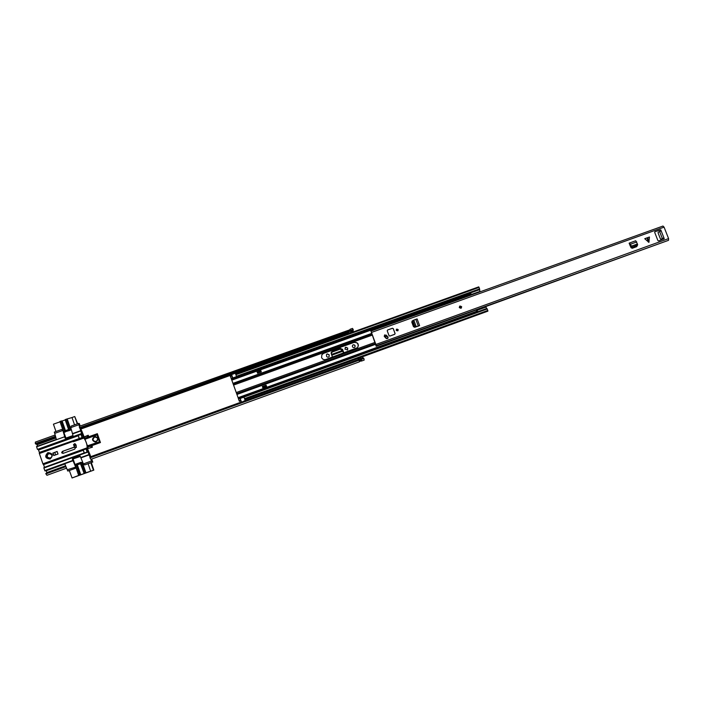 <?xml version="1.0" encoding="UTF-8"?>
<svg xmlns="http://www.w3.org/2000/svg" width="704" height="704" viewBox="0 0 704 704"><rect width="100%" height="100%" fill="white"/><g stroke="black" fill="none" stroke-linecap="round" stroke-linejoin="round"><path stroke-width="1.06" d="M326.524 354.446L327.184 353.989L329.102 354.878L329.138 356.585C328.117 357.491 327.246 357.368 326.515 356.215L326.524 354.446L327.246 353.883L329.173 354.772L329.138 356.585M345.145 347.644L345.787 347.195L347.706 348.084L347.6 349.994L344.907 349.096L345.699 347.31L347.618 348.198L347.582 350.011M354.798 347.16C355.344 345.602 354.79 344.854 353.135 344.898L352.634 345.189C352.009 346.764 352.546 347.538 354.244 347.521L354.825 347.134C355.485 345.558 354.957 344.775 353.232 344.784L352.634 345.189M343.781 353.021L342.549 349.334L340.41 348.489L342.461 349.448M332.024 351.516L340.41 348.489M88.766 436.735L88.238 435.23L83.926 437.14M332.482 357.104L331.144 353.452L331.338 351.982M332.094 351.41L340.49 348.374M343.886 352.977L342.549 349.334M84.286 453.05L83.204 449.953L84.366 453.024M88.238 435.23L83.899 437.052M87.921 447.075L100.443 442.543L97.354 433.69L84.594 438.24L87.921 447.075L87.903 448.562L92.409 447.19L91.872 445.65M80.326 428.076L81.717 430.804M36.379 443.846L37.717 446.098M90.103 454.863L87.472 448.571L88.51 451.704L88.018 452.038L43.877 468.028L44.95 470.906L46.235 470.765L46.966 472.974M90.086 454.828L90.842 457.054M352.977 330.264L353.294 331.91M357.491 343.262L358.389 345.699M362.516 356.893L363.044 358.266M348.119 332.042L348.665 333.159L351.05 332.297L350.847 330.977L348.41 331.857L348.674 333.15L351.041 332.306L350.786 330.994M350.865 331.021L353.294 330.15L353.188 329.516L79.455 427.698L79.842 428.252L348.41 331.857M35.754 444.066L55.554 436.964L55.141 436.418L35.323 443.52L35.754 444.066M55.493 436.242L55.554 436.964M350.055 329.745L79.385 426.307L79.455 427.698M353.188 329.516L352.502 328.407L350.064 329.278M55.158 435.002L55.141 436.418M35.323 443.52L35.358 442.094L55.132 435.002M45.813 473.942L65.648 466.743L66.642 468.142L46.913 475.314L45.866 473.37L65.683 466.18L66.114 466.893M65.648 466.743L65.683 466.18M361.671 360.316L359.313 361.161L359.286 361.865L90.957 459.316L89.98 457.917L89.98 457.362L361.126 359.005L360.659 357.993M89.98 457.917L363.889 358.486L363.598 358.063L361.17 358.943M361.706 360.351L361.724 360.976L359.286 361.354M361.724 360.976L364.162 360.087L363.889 358.486M358.415 359.946L358.222 358.873L358.741 359.867M331.778 355.194L342.822 351.208L343.596 353.082M342.822 351.208L342.496 350.486L331.514 354.446L331.232 353.61L332.244 352.009L340.199 349.14L342.496 350.486M87.287 435.723L87.78 437.087L87.287 435.723M87.331 435.829L83.952 437.228M348.445 332.455L348.234 331.971M51.788 454.872L49.183 453.094L48.268 453.262C46.719 453.992 46.138 455.162 46.517 456.773L49.192 458.55L50.037 458.383C51.586 457.653 52.166 456.482 51.788 454.872M50.107 459.026C53.61 455.365 52.87 453.235 47.898 452.628C44.396 456.289 45.135 458.427 50.107 459.026M74.351 445.755L74.448 447.181L62.295 451.431L61.626 452.786L62.982 453.411L74.738 449.161L76.322 445.975L75.768 444.382L74.518 443.722M63.122 451.264L62.498 452.751L63.096 453.367M47.406 454.758L49.535 453.112M94.362 436.735L95.515 436.577C98.507 437.932 98.718 439.674 96.131 441.813L95.066 441.98C91.986 440.669 91.749 438.926 94.362 436.735M95.515 436.577L94.468 436.744C91.863 438.926 92.092 440.678 95.163 441.98L95.066 441.98M81.708 430.778L84.682 438.205M96.914 433.796L100.003 442.658L87.798 447.075M84.999 439.243L97.02 434.914L99.326 441.522L100.443 442.543L100.003 442.658M84.022 437.404L83.292 437.378L83.53 438.214L73.322 441.742L83.53 438.214M87.472 448.571L87.138 448.571C87.305 444.338 86.029 440.634 83.292 437.439M87.762 449.354L87.736 450.569M87.965 451.722L43.842 467.694L87.956 451.722M90.077 457.327L88.018 452.038M75.944 467.544L75.249 468.38L69.344 470.527L72.072 477.972L93.834 470.114L91.344 462.634L84.832 464.834L92.03 462.22L90.913 459.325M92.03 462.22L91.256 462.704M91.705 459.052L92.787 462.15M73.33 441.734L73.33 440.854L83.266 437.448M53.953 455.479L53.099 452.998L57.174 451.59M55.607 454.89L54.762 452.452M79.402 426.307L78.514 423.43L71.324 425.999L70.673 427.302L72.934 435.222L72.503 436.093L65.93 438.46L65.05 438.055L62.92 430.434L54.718 433.374L56.346 439.41L36.529 446.53L37.453 449.407L81.576 433.55L82.315 433.91L83.107 436.33M36.529 446.53L56.346 439.41M49.614 458.498L47.441 457.046M46.235 470.765L64.882 463.998M44.95 470.906L64.768 463.725L67.769 471.038L75.249 468.38M75.777 467.078L67.329 469.762M75.539 466.778L72.371 459.149L72.811 458.269L79.385 455.884L80.265 456.289L83.521 464.235L84.832 464.834M64.768 463.725L72.996 460.742M75.654 467.095L75.002 468.415M85.07 464.816L84.586 464.895M79.93 455.91L73.559 458.216L73.128 459.096L75.099 464.763M87.199 451.994L86.09 448.906L83.151 449.97L84.26 453.059M83.292 450.261L43.569 464.631L44.493 467.306L84.216 452.918M52.844 453.006L53.733 455.558L58.018 454.018L57.13 451.458L53.099 452.998M74.29 446.706L73.902 445.588M74.448 447.181L74.686 446.706M62.295 451.431L74.052 447.19M63.175 451.405L62.718 451.414M78.241 435.758L38.535 450.032L39.362 452.434L82.13 437.527L81.039 434.403L78.1 435.459L79.068 438.134M63.712 431.974L66.079 438.407M87.023 448.237L43.023 464.147L87.111 448.51M43.023 464.147L39.266 453.235L73.084 441.056M73.102 440.95L39.266 453.235M39.45 453.068L39.362 452.434M38.535 450.032L82.315 433.91M81.743 433.875L38.342 449.715M78.162 435.442L79.244 438.566M62.19 429.475L62.814 429.739M54.718 433.374L54.278 432.106L61.503 429.519L62.814 430.118M69.52 470.606L67.769 471.038M91.582 460.944L83.406 463.918M80.881 457.882L89.074 454.916M87.41 449.627L87.894 449.662M42.856 463.83L86.909 447.902L87.138 448.571M83.204 436.295L83.107 437.448M82.421 435.318L83.195 436.251M82.852 435.186L82.667 434.746M81.576 433.55L79.939 428.217M80.626 430.698L72.45 433.629M78.954 424.697L70.787 427.618M80.194 426.017L79.323 423.518L78.514 423.43M80.45 463.672L84.172 473.519L80.766 474.742L77.334 464.816L80.476 463.76M80.722 474.734L77.352 464.834L80.722 474.734L80.08 474.901L76.63 464.974L77.282 464.816M80.326 456.474L72.371 459.149M93.834 470.114L85.246 473.009L81.682 462.766L80.802 462.361L75.548 464.27L75.108 465.15L78.672 475.411L80.08 474.901M78.672 475.411L72.072 477.972M83.934 473.502L85.246 473.009M93.421 470.166L90.825 462.704M87.102 452.03L86.029 448.932M88.079 463.698L90.675 471.17M85.967 472.903L82.421 462.695L80.995 462.326M80.485 463.575L76.63 464.974M62.11 420.966L65.252 419.962M72.899 435.75L66 438.231M77.29 423.861L74.747 416.539L77.678 423.729M65.85 438.126L72.961 435.565M74.747 416.539L72.002 417.525L74.554 424.846M78.232 435.415L79.323 438.539M82.06 437.554L80.978 434.43M55.968 431.499L53.434 424.186L60.069 421.819M64.777 430.848L60.984 421.098L59.946 421.476L63.483 431.666L64.363 432.071L69.617 430.188L70.048 429.317L66.51 419.126L65.208 419.619L68.631 429.466M61.362 420.992L62.031 420.913L65.402 430.619M62.093 420.913L65.454 430.602L62.031 420.913M65.19 419.786L68.57 429.484L65.208 419.619M66.51 419.126L72.01 417.551M64.09 432.106L70.4 430.241L70.831 429.378L67.302 419.232M65.472 419.496L68.904 429.37L64.416 430.98L60.984 421.098M76.058 445.201L74.501 445.764L73.48 444.717L74.571 443.722L75.557 444.77L74.474 445.764L73.48 444.717L75.064 443.731M96.122 441.496C92.682 441.074 92.162 439.595 94.574 437.061C98.014 437.483 98.534 438.962 96.122 441.496M51.665 456.905L50.327 458.04C46.851 457.618 46.332 456.13 48.778 453.57L51.63 454.502M415.835 326.762L414.753 326.093L414.234 326.498L415.263 327.034L416.214 326.656L415.263 327.034M414.181 326.374L412.438 321.728L413.31 320.346M414.753 326.093L413.01 321.446L412.438 321.728M412.57 320.769L411.77 322.115L413.486 326.7L414.726 327.29L419.602 325.618L416.231 326.682L413.785 320.153L413.01 321.446M413.776 320.118L417.111 318.921L419.602 325.6L417.111 318.921M648.375 242.123L646.95 237.89L644.767 238.718L648.877 242.352L649.466 237.019L647.671 237.635L649.088 241.859M384.93 334.849L384.234 336.38L385.942 338.166L387.763 338.474L388.001 336.97L386.144 335.051M389.858 336.081L394.689 334.259L395.085 333.502L393.272 328.636L392.445 328.24L387.605 329.982L387.226 330.81L389.039 335.685L389.866 336.072L394.715 334.321L395.094 333.494L393.281 328.627L392.471 328.293L387.605 329.982L392.445 328.24L393.272 328.636L395.094 333.494M396.211 330.326L397.918 330.783L398.209 329.613L396.493 329.173L396.211 330.326M459.281 307.578L461.217 308.194L461.666 306.715L459.712 306.099L459.281 307.578M376.174 346.262L370.946 331.091L662.983 226.046L664.074 227.137L668.589 238.603L668.51 240.328L376.147 345.752L376.174 346.262L667.524 240.689M370.946 331.091L376.455 346.034M663.766 239.122L663.898 237.846L660.854 239.29L660.396 238.823L658.117 233.024L658.134 232.311L661.162 230.842L660.783 229.882L654.878 231.704M661.162 230.842L664.224 238.63L658.706 240.953L657.906 240.574L654.702 232.399L655.037 231.616M637.12 245.898L636.548 246.726L632.254 248.274L631.066 247.711L630.01 245.37L629.138 243.144L630.538 244.2L630.388 245.159L629.552 244.2M646.95 237.89L647.671 237.635M636.742 246.048L636.803 246.576M387.71 338.518L387.869 337.102L386.443 335.482L384.454 335.174M660.704 231.018L659.956 229.926L654.79 231.792M412.016 321.086L412.491 320.883M663.476 238.075L660.854 239.29M637.19 245.353L636.97 245.969L637.657 244.913L632.843 246.919L630.942 246.506L630.388 245.159M635.738 240.75L629.49 243.003L635.738 240.75L637.419 243.989L631.33 246.171L630.828 245.027M631.558 246.523L631.347 247.13L631.013 246.638M631.347 247.13L632.623 247.535L636.97 245.969M637.657 244.913L637.41 243.98M418.422 326.102L415.809 326.894M460.821 307.78L461.023 306.988L459.967 306.618M384.613 335.06L384.331 336.274L386.153 336.741L386.452 335.509M387.974 338.078L386.434 338.633M386.302 336.574L387.244 336.239M386.382 336.45L387.174 336.16M385.246 337.339L385.827 337.04M397.628 330.572L397.786 329.815L396.642 329.498M321.578 357.526C322.458 359.339 323.875 359.999 325.82 359.506L357.597 347.653C359.137 344.089 357.966 342.311 354.059 342.32L323.55 353.32L321.886 354.649L321.578 357.526M470.562 295.187L470.835 294.193L231.801 380.142L230.27 376.068L231.906 375.487L232.83 377.96L236.57 376.614M238.374 398.464L231.801 380.142M260.586 369.908L256.837 371.237L257.567 373.243L261.298 371.897L260.964 370.964L261.29 371.897M266.411 385.994L266.112 385.176L262.372 386.531L263.102 388.538L266.781 387.024L263.102 388.538M266.394 386.003L266.112 385.238L262.39 386.584M235.682 374.132L235.884 374.704L479.063 287.39L478.72 286.88L235.682 374.132L478.72 286.88M235.884 374.704L236.702 376.948L479.653 289.634L479.063 287.39M245.203 400.506L241.551 402.204L245.203 400.506L243.954 397.109L240.205 398.464L239.967 397.892L240.53 399.37M238.33 398.482L239.967 397.892L238.33 398.482L239.096 400.629L239.351 401.298L240.988 400.708M245.335 400.849L241.569 402.213L245.335 400.849L244.79 399.326L487.828 311.186L487.81 310.455L486.878 308.44L243.742 396.519L486.886 308.44M479.723 289.573L231.282 378.884L232.91 378.277L231.915 375.505L230.27 376.068M241.094 400.928L239.386 401.289M244.869 399.564L487.212 311.406M487.238 308.959L243.954 397.109L243.742 396.519M231.29 378.893L232.91 378.277M357.614 347.635C359.005 344.098 357.79 342.364 353.98 342.417L323.497 353.408L321.781 354.834M240.205 398.464L240.478 399.282M241.437 401.878L240.874 400.321M231.502 374.282L235.268 372.926L235.708 374.114L235.374 373.217L231.607 374.572L235.374 373.217M232.162 376.121L231.607 374.572M260.946 370.823L257.224 372.302L260.964 370.964L260.612 369.899L256.837 371.237M262.706 387.446L263.032 388.274L266.781 387.024M262.689 387.341L266.438 385.986L266.772 386.918M257.206 372.17L256.863 371.246M470.721 294.686L479.626 291.535M469.128 293.41L470.096 294.043L469.55 294.457L470.985 293.726L471.134 294.457M479.565 292.019L470.615 294.756M476.335 310.006L476.502 310.446L485.338 307.243L485.17 306.812M475.702 312.462L476.018 311.564L477.47 310.878L477.127 310.279L476.661 310.71M476.362 310.499L476.194 310.059M470.096 294.043L470.985 293.726M469.55 294.457L468.714 293.99M477.127 310.279L485.98 307.076L486.614 308.537M479.459 289.696L479.987 291.271M468.82 294.316L469.366 293.894M475.561 312.145L238.357 398.438M476.582 311.203L476.133 311.775M81.074 428.965L231.722 374.898M235.497 373.542L348.515 332.974M351.146 332.033L353.082 331.338M37.233 444.699L55.959 437.976M46.86 472.595L65.639 465.784M90.737 456.676L241.472 401.984M245.247 400.611L358.301 359.586M361.029 358.6L362.903 357.922M80.74 428.322L348.234 332.35M350.979 331.364L352.906 330.669M36.872 444.057L55.774 437.281M80.45 428.19L348.154 332.147M350.909 331.162L352.977 330.414M36.529 443.942L55.713 437.061M351.146 332.226L348.77 333.08L348.462 331.83M358.292 358.846L360.606 358.002L358.23 358.873L358.802 359.85M360.606 358.002L361.126 359.005M90.886 446.002L91.406 447.498L90.878 446.002M87.164 435.908L87.595 437.158M90.702 446.072L91.221 447.55M359.278 361.337L361.337 360.606M97.346 433.69L97.398 434.799L84.867 438.997M87.454 446.134L99.449 441.795L87.393 445.834M83.327 438.205L83.063 437.439M73.559 458.216L72.811 458.269M44.766 470.598L72.82 460.425M81.444 438.812L81.171 438.046M82.826 437.51L83.09 438.266M80.564 438.249L80.828 439.014M73.594 441.628L73.33 440.854M64.61 436.779L36.573 446.846M65.833 438.082L65.05 438.055M80.705 457.565L88.906 454.599M87.155 451.854L88.458 451.378M87.534 448.73L86.231 449.196M73.19 441.346L39.31 453.552M83.424 437.228L81.127 438.055M82.007 437.078L83.31 436.612M82.482 434.227L81.18 434.702M80.687 431.006L72.494 433.946M81.682 462.766L82.421 462.695M76.261 465.098L79.71 475.024M84.207 473.387L80.758 463.461M70.831 429.378L70.048 429.317M65.164 432.124L64.363 432.071M69.617 430.188L70.4 430.241M76.375 447.374L75.152 447.63L76.375 447.374M76.428 447.154L74.078 447.313M76.384 447.33L73.894 447.383L75.073 447.63M75.39 444.761C74.738 445.799 74.14 445.782 73.594 444.726C74.246 443.696 74.844 443.705 75.39 444.761M371.633 332.394L664.074 227.137M376.086 344.406L668.589 238.603M663.784 238.858L664.224 238.63M659.595 231.51L662.341 238.498M660.862 239.281L661.874 238.911M632.843 246.919L632.623 247.535M636.794 241.938L630.538 244.2M418.299 325.996L415.8 319.308M459.43 307.516C460.636 308.625 461.331 308.37 461.516 306.768C460.31 305.668 459.615 305.914 459.43 307.516M461.63 306.742L461.217 308.202L461.63 306.733L459.686 306.117L461.63 306.733M461.287 306.847C461.146 308.106 460.601 308.308 459.659 307.437C459.8 306.178 460.346 305.985 461.287 306.847M459.774 307.41L460.865 307.754L461.111 306.926L460.02 306.574L459.774 307.402L460.02 306.574M389.039 335.685L387.226 330.81M392.471 328.293L387.596 329.991M387.288 330.792L387.622 330.044M389.849 336.01L389.092 335.658M395.032 333.52L393.219 328.645M398.024 329.692C397.866 330.959 397.311 331.162 396.361 330.29C396.51 329.014 397.065 328.812 398.024 329.692M397.654 330.554L396.493 330.246L397.654 330.554L397.848 329.762L396.686 329.463L396.493 330.246L396.669 329.481M232.954 383.363L371.826 333.362M236.949 394.46L375.848 344.221M238.11 397.681L476.168 311.467M236.438 376.253L479.626 288.878M236.694 376.939L479.67 289.617M239.096 400.629L240.733 400.039M238.533 399.071L240.17 398.482M244.754 399.318L487.898 311.142M244.517 398.666L487.81 310.455M240.038 398.05L243.804 396.686M240.117 398.2L243.857 396.845M238.304 398.244L475.614 312.286M236.843 394.187L375.751 343.948M236.227 392.542L375.153 342.338M386.1 338.378L388.036 337.682M236.641 393.65L375.558 343.429M230.463 376.649L232.1 376.059M231.026 378.198L232.663 377.617M231.37 379.034L469.207 293.55M231.466 379.271L469.322 293.779M231.572 379.535L468.794 294.254M233.042 383.618L371.923 333.617M233.552 385.088L372.451 335.042M233.182 384.05L372.073 334.03M260.964 370.955L257.224 372.302M73.058 440.977L73.322 441.742M80.634 430.69L72.442 433.629M413.362 320.311L412.79 320.602M460.865 307.754L459.774 307.402M392.445 328.24L393.272 328.636M244.763 399.335L487.828 311.186"/></g></svg>

